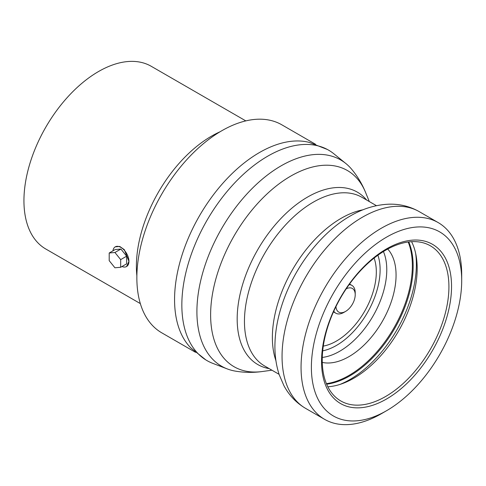 <?xml version="1.0" encoding="UTF-8"?>
<svg xmlns="http://www.w3.org/2000/svg" width="486" height="486" viewBox="0 0 486 486"><rect width="100%" height="100%" fill="white"/><g stroke="black" fill="none" stroke-linecap="round" stroke-linejoin="round"><path stroke-width="0.73" d="M245.813 120.893L151.268 66.309A105.48 60.902 120 0 0 98.524 71.533A105.48 60.902 120 0 0 29.616 164.481A105.48 60.902 120 0 0 45.787 249.002L140.333 303.592M121.992 266.516A11.36 6.561 -120 0 0 126.579 266.535L128.936 261.334L124.343 249.683L119.75 246.451L115.225 246.858A11.36 6.561 -120 0 0 112.946 250.843M126.579 266.535A11.36 6.561 -120 0 0 128.936 261.334A11.36 6.561 -120 0 0 123.979 249.901A11.36 6.561 -120 0 0 115.225 246.858M220.067 131.767A106.288 61.37 120 0 0 211.55 136.123A106.288 61.37 120 0 0 136.876 275.86M315.621 144.33L281.813 124.811A120.085 69.334 120 0 0 221.774 130.758A120.085 69.334 120 0 0 143.321 236.579A120.085 69.334 120 0 0 161.729 332.807L195.536 352.326M345.856 163.515L333.839 153.77A121.53 70.166 120 0 0 327.4 149.488L309.351 142.428A120.085 69.334 120 0 0 259.475 152.531A120.085 69.334 120 0 0 183.83 249.713A120.085 69.334 120 0 0 190.755 347.842L205.894 359.95A121.53 70.166 120 0 0 212.825 363.382L227.266 368.923A119.088 68.757 120 0 0 235.121 371.079C244.13 372.628 253.139 372.78 262.148 371.535A113.287 65.41 120 0 0 262.148 371.535A113.287 65.41 120 0 1 211.951 297.323A113.287 65.41 120 0 1 290.725 176.12A113.287 65.41 120 0 1 365.563 192.407A113.287 65.41 120 0 1 365.563 192.413C362.137 183.987 357.502 176.26 351.651 169.231A119.088 68.757 120 0 0 345.856 163.515A119.088 68.757 120 0 0 281.121 165.835A119.088 68.757 120 0 0 201.927 275.732A119.088 68.757 120 0 0 227.266 368.923M327.4 149.488A121.53 70.166 120 0 0 267.78 156.146A121.53 70.166 120 0 0 188.696 262.203A121.53 70.166 120 0 0 205.894 359.95M363.054 209.77A97.364 56.212 120 0 0 341.215 218.269A97.364 56.212 120 0 0 275.927 360.685M461.7 280.544L461.7 274.584A113.596 65.586 120 0 0 438.172 222.582A113.596 65.586 120 0 0 381.376 228.207A113.596 65.586 120 0 0 307.17 328.305A113.596 65.586 120 0 0 324.581 419.333A113.596 65.586 120 0 0 381.376 413.708L386.54 410.725A106.288 61.37 120 0 0 461.7 280.544A106.288 61.37 120 0 0 386.54 237.15A106.288 61.37 120 0 0 311.38 367.331A106.288 61.37 120 0 0 386.54 410.725M386.54 248.881A91.927 53.077 120 0 0 330.243 393.97A91.927 53.077 120 0 0 442.837 328.967A91.927 53.077 120 0 0 386.54 248.881M385.58 250.247A89.576 51.716 120 0 0 327.06 329.18A89.576 51.716 120 0 0 340.795 400.962A89.576 51.716 120 0 0 430.371 349.24A89.576 51.716 120 0 0 430.371 245.807A89.576 51.716 120 0 0 385.58 250.247M327.825 386.765A89.576 51.716 120 0 0 398.629 330.917A89.576 51.716 120 0 0 411.593 241.682M339.975 384.426A94.12 54.341 120 0 0 415.645 253.364M326.635 384.189A89.576 51.716 120 0 0 394.608 328.597A89.576 51.716 120 0 0 408.769 241.937M326.41 383.648A89.576 51.716 120 0 0 393.806 328.135A89.576 51.716 120 0 0 408.185 242.01M322.279 362.41A66.533 38.412 120 0 0 382.288 321.483A66.533 38.412 120 0 0 387.725 249.051M323.287 346.099A56.455 32.592 120 0 0 364.628 311.283A56.455 32.592 120 0 0 374.105 258.084M333.785 311.186A16.068 9.277 120 0 0 335.838 313.215A16.068 9.277 120 0 0 343.857 312.413L345.576 311.417A13.632 7.867 120 0 0 355.217 294.723A13.632 7.867 120 0 0 346.214 288.812M355.217 294.723L355.217 292.736A16.068 9.277 120 0 0 351.907 285.391A16.068 9.277 120 0 0 349.118 284.632M335.96 306.575A13.632 7.867 120 0 0 345.576 311.417M120.674 267.276L126.639 263.831L126.639 256.183L120.905 249.045L115.164 249.561L109.198 253.006L109.198 260.654L114.933 267.792L120.674 267.276L120.674 259.627L114.933 252.489L109.198 253.006M120.905 249.045L114.933 252.489M126.639 256.183L120.674 259.627M366.596 199.995A99.539 57.47 120 0 0 307.565 197.067A99.539 57.47 120 0 0 240.078 294.218A99.539 57.47 120 0 0 269.226 368.637M376.45 205.687L361.985 197.334A97.364 56.212 120 0 0 313.3 202.158A97.364 56.212 120 0 0 249.695 287.955A97.364 56.212 120 0 0 264.621 365.976L279.086 374.329M362.374 217.236A113.596 65.586 120 0 0 288.168 317.334A113.596 65.586 120 0 0 305.579 408.362C296.326 402.894 289.127 395.367 283.976 385.781L279.274 374.888C276.103 365.241 274.663 354.914 274.948 343.894C275.319 330.249 277.974 316.307 282.913 302.061C295.124 266.468 321.033 232.709 350.206 216.033C362.75 208.682 375.642 204.734 388.879 204.193C399.735 203.871 409.832 206.343 419.169 211.61A113.596 65.586 120 0 0 362.374 217.236M322.279 357.435A66.533 38.412 120 0 0 372.993 316.113A66.533 38.412 120 0 0 383.418 251.535M322.704 350.837A61.825 35.697 120 0 0 367.313 312.838A61.825 35.697 120 0 0 377.914 255.205M369.299 201.556L365.563 192.407M271.935 370.198L262.142 371.535M305.579 408.362L324.581 419.333M419.169 211.61L438.172 222.582M351.907 285.391L349.555 284.024M335.838 313.215L333.481 311.866"/></g></svg>
